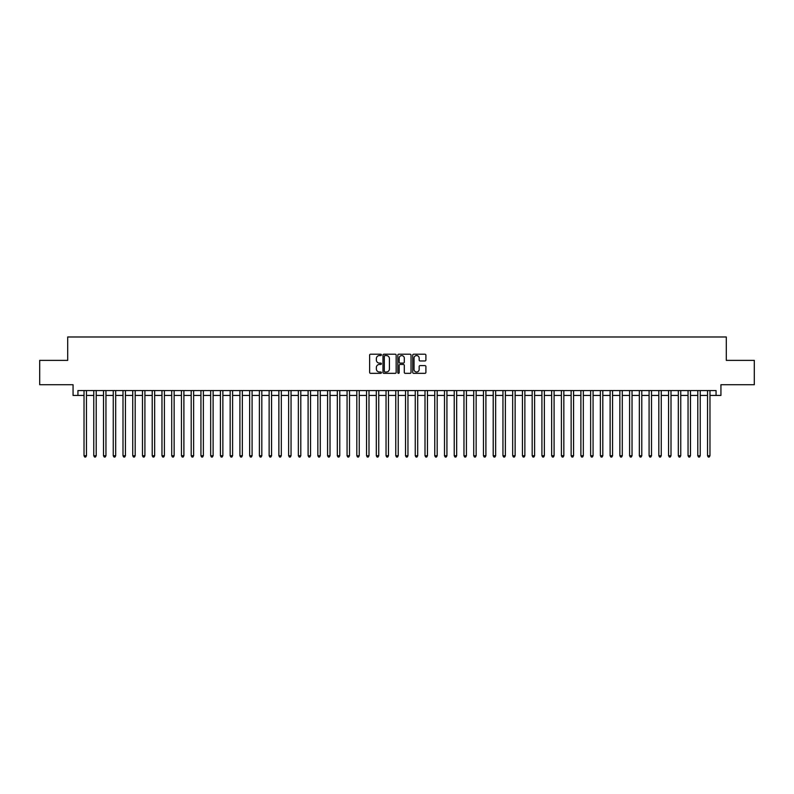 <?xml version="1.0" encoding="UTF-8"?>
<svg xmlns="http://www.w3.org/2000/svg" width="794" height="794" viewBox="0 0 794 794"><rect width="100%" height="100%" fill="white"/><g stroke="black" fill="none" stroke-linecap="round" stroke-linejoin="round"><path stroke-width="1.19" d="M381.408 354.888A0.665 0.665 0 0 0 380.743 354.213L370.58 354.213A0.953 0.953 0 0 0 369.627 355.176L369.627 372.386A0.953 0.953 0 0 0 370.58 373.339L380.743 373.339A0.665 0.665 0 0 0 381.408 372.674A0.665 0.665 0 0 0 380.743 371.999L379.433 371.999A3.057 3.057 0 0 1 376.366 368.942L376.366 367.513A3.057 3.057 0 0 1 379.433 364.446L380.743 364.446A0.665 0.665 0 0 0 381.408 363.781A0.665 0.665 0 0 0 380.743 363.106L379.433 363.106A3.057 3.057 0 0 1 376.366 360.049L376.366 358.61A3.057 3.057 0 0 1 379.433 355.553L380.743 355.553A0.665 0.665 0 0 0 381.408 354.888M424.949 360.962A0.953 0.953 0 0 0 425.902 360L425.902 355.176A0.953 0.953 0 0 0 424.949 354.213L413.664 354.213A0.953 0.953 0 0 0 412.711 355.176L412.711 372.386A0.953 0.953 0 0 0 413.664 373.339L424.949 373.339A0.953 0.953 0 0 0 425.902 372.386L425.902 366.55A0.953 0.953 0 0 0 424.949 365.597L420.115 365.597A0.953 0.953 0 0 0 419.163 366.55L419.163 369.448A2.561 2.561 0 0 1 416.602 371.999A2.561 2.561 0 0 1 414.041 369.448L414.041 358.114A2.561 2.561 0 0 1 416.602 355.553A2.561 2.561 0 0 1 419.163 358.114L419.163 360A0.953 0.953 0 0 0 420.115 360.962L424.949 360.962M77.941 395.442L77.941 390.569L716.059 390.569L716.059 395.442L720.932 395.442L720.932 384.723L754.3 384.723L754.3 360.367L726.292 360.367L726.292 336.984L67.708 336.984L67.708 360.367L39.7 360.367L39.7 384.723L73.068 384.723L73.068 395.442L84.025 395.442M396.166 355.176A0.953 0.953 0 0 0 395.204 354.213L383.919 354.213A0.953 0.953 0 0 0 382.966 355.176L382.966 372.386A0.953 0.953 0 0 0 383.919 373.339L395.204 373.339A0.953 0.953 0 0 0 396.166 372.386L396.166 355.176M398.796 354.213L410.081 354.213A0.953 0.953 0 0 1 411.034 355.176L411.034 372.386A0.953 0.953 0 0 1 410.081 373.339L405.248 373.339A0.953 0.953 0 0 1 404.295 372.386L404.295 365.409A0.953 0.953 0 0 0 403.332 364.446L400.136 364.446A0.953 0.953 0 0 0 399.174 365.409L399.174 372.674A0.665 0.665 0 0 1 398.509 373.339A0.665 0.665 0 0 1 397.834 372.674L397.834 355.176A0.953 0.953 0 0 1 398.796 354.213M86.467 395.442L93.771 395.442M96.203 395.442L103.508 395.442M105.949 395.442L113.254 395.442M115.686 395.442L123.001 395.442M125.432 395.442L132.737 395.442M135.178 395.442L142.483 395.442M144.915 395.442L152.22 395.442M154.661 395.442L161.966 395.442M164.398 395.442L171.712 395.442M174.144 395.442L181.449 395.442M183.89 395.442L191.195 395.442M193.627 395.442L200.932 395.442M203.373 395.442L210.678 395.442M213.11 395.442L220.424 395.442M222.856 395.442L230.161 395.442M232.602 395.442L239.907 395.442M242.339 395.442L249.644 395.442M252.085 395.442L259.39 395.442M261.822 395.442L269.136 395.442M271.568 395.442L278.873 395.442M281.314 395.442L288.619 395.442M291.051 395.442L298.355 395.442M300.797 395.442L308.102 395.442M310.533 395.442L317.848 395.442M320.28 395.442L327.585 395.442M330.026 395.442L337.331 395.442M339.763 395.442L347.067 395.442M349.509 395.442L356.814 395.442M359.245 395.442L366.56 395.442M368.992 395.442L376.296 395.442M378.738 395.442L386.043 395.442M388.474 395.442L395.779 395.442M398.221 395.442L405.526 395.442M407.957 395.442L415.262 395.442M417.704 395.442L425.008 395.442M427.44 395.442L434.755 395.442M437.186 395.442L444.491 395.442M446.933 395.442L454.237 395.442M456.669 395.442L463.974 395.442M466.415 395.442L473.72 395.442M476.152 395.442L483.467 395.442M485.898 395.442L493.203 395.442M495.645 395.442L502.949 395.442M505.381 395.442L512.686 395.442M515.127 395.442L522.432 395.442M524.864 395.442L532.179 395.442M534.61 395.442L541.915 395.442M544.356 395.442L551.661 395.442M554.093 395.442L561.398 395.442M563.839 395.442L571.144 395.442M573.576 395.442L580.89 395.442M583.322 395.442L590.627 395.442M593.068 395.442L600.373 395.442M602.805 395.442L610.11 395.442M612.551 395.442L619.856 395.442M622.288 395.442L629.602 395.442M632.034 395.442L639.339 395.442M641.78 395.442L649.085 395.442M651.517 395.442L658.822 395.442M661.263 395.442L668.568 395.442M670.999 395.442L678.314 395.442M680.746 395.442L688.051 395.442M690.492 395.442L697.797 395.442M700.229 395.442L707.533 395.442M709.975 395.442L716.059 395.442M384.971 355.553A0.665 0.665 0 0 0 384.306 356.228L384.306 371.334A0.665 0.665 0 0 0 384.971 371.999L386.36 371.999A3.057 3.057 0 0 0 389.417 368.942L389.417 358.61A3.057 3.057 0 0 0 386.36 355.553L384.971 355.553M404.295 358.163A2.561 2.561 0 0 0 401.734 355.603A2.561 2.561 0 0 0 399.174 358.163L399.174 362.153A0.953 0.953 0 0 0 400.136 363.106L403.332 363.106A0.953 0.953 0 0 0 404.295 362.153L404.295 358.163M86.467 390.569L86.467 455.746L84.025 455.746L84.025 390.569M86.467 455.746L85.732 457.016L84.76 457.016L84.025 455.746M96.203 390.569L96.203 455.746L93.771 455.746L93.771 390.569M96.203 455.746L95.479 457.016L94.496 457.016L93.771 455.746M105.949 390.569L105.949 455.746L103.508 455.746L103.508 390.569M105.949 455.746L105.215 457.016L104.242 457.016L103.508 455.746M115.686 390.569L115.686 455.746L113.254 455.746L113.254 390.569M115.686 455.746L114.961 457.016L113.989 457.016L113.254 455.746M125.432 390.569L125.432 455.746L123.001 455.746L123.001 390.569M125.432 455.746L124.698 457.016L123.725 457.016L123.001 455.746M135.178 390.569L135.178 455.746L132.737 455.746L132.737 390.569M135.178 455.746L134.444 457.016L133.471 457.016L132.737 455.746M144.915 390.569L144.915 455.746L142.483 455.746L142.483 390.569M144.915 455.746L144.19 457.016L143.208 457.016L142.483 455.746M154.661 390.569L154.661 455.746L152.22 455.746L152.22 390.569M154.661 455.746L153.927 457.016L152.954 457.016L152.22 455.746M164.398 390.569L164.398 455.746L161.966 455.746L161.966 390.569M164.398 455.746L163.673 457.016L162.701 457.016L161.966 455.746M174.144 390.569L174.144 455.746L171.712 455.746L171.712 390.569M174.144 455.746L173.41 457.016L172.437 457.016L171.712 455.746M183.89 390.569L183.89 455.746L181.449 455.746L181.449 390.569M183.89 455.746L183.156 457.016L182.183 457.016L181.449 455.746M193.627 390.569L193.627 455.746L191.195 455.746L191.195 390.569M193.627 455.746L192.902 457.016L191.92 457.016L191.195 455.746M203.373 390.569L203.373 455.746L200.932 455.746L200.932 390.569M203.373 455.746L202.639 457.016L201.666 457.016L200.932 455.746M213.11 390.569L213.11 455.746L210.678 455.746L210.678 390.569M213.11 455.746L212.385 457.016L211.412 457.016L210.678 455.746M222.856 390.569L222.856 455.746L220.424 455.746L220.424 390.569M222.856 455.746L222.122 457.016L221.149 457.016L220.424 455.746M232.602 390.569L232.602 455.746L230.161 455.746L230.161 390.569M232.602 455.746L231.868 457.016L230.895 457.016L230.161 455.746M242.339 390.569L242.339 455.746L239.907 455.746L239.907 390.569M242.339 455.746L241.614 457.016L240.632 457.016L239.907 455.746M252.085 390.569L252.085 455.746L249.644 455.746L249.644 390.569M252.085 455.746L251.351 457.016L250.378 457.016L249.644 455.746M261.822 390.569L261.822 455.746L259.39 455.746L259.39 390.569M261.822 455.746L261.097 457.016L260.124 457.016L259.39 455.746M271.568 390.569L271.568 455.746L269.136 455.746L269.136 390.569M271.568 455.746L270.833 457.016L269.861 457.016L269.136 455.746M281.314 390.569L281.314 455.746L278.873 455.746L278.873 390.569M281.314 455.746L280.58 457.016L279.607 457.016L278.873 455.746M291.051 390.569L291.051 455.746L288.619 455.746L288.619 390.569M291.051 455.746L290.326 457.016L289.344 457.016L288.619 455.746M300.797 390.569L300.797 455.746L298.355 455.746L298.355 390.569M300.797 455.746L300.063 457.016L299.09 457.016L298.355 455.746M310.533 390.569L310.533 455.746L308.102 455.746L308.102 390.569M310.533 455.746L309.809 457.016L308.836 457.016L308.102 455.746M320.28 390.569L320.28 455.746L317.848 455.746L317.848 390.569M320.28 455.746L319.545 457.016L318.573 457.016L317.848 455.746M330.026 390.569L330.026 455.746L327.585 455.746L327.585 390.569M330.026 455.746L329.292 457.016L328.319 457.016L327.585 455.746M339.763 390.569L339.763 455.746L337.331 455.746L337.331 390.569M339.763 455.746L339.038 457.016L338.055 457.016L337.331 455.746M349.509 390.569L349.509 455.746L347.067 455.746L347.067 390.569M349.509 455.746L348.774 457.016L347.802 457.016L347.067 455.746M359.245 390.569L359.245 455.746L356.814 455.746L356.814 390.569M359.245 455.746L358.521 457.016L357.548 457.016L356.814 455.746M368.992 390.569L368.992 455.746L366.56 455.746L366.56 390.569M368.992 455.746L368.257 457.016L367.285 457.016L366.56 455.746M378.738 390.569L378.738 455.746L376.296 455.746L376.296 390.569M378.738 455.746L378.004 457.016L377.031 457.016L376.296 455.746M388.474 390.569L388.474 455.746L386.043 455.746L386.043 390.569M388.474 455.746L387.74 457.016L386.767 457.016L386.043 455.746M398.221 390.569L398.221 455.746L395.779 455.746L395.779 390.569M398.221 455.746L397.486 457.016L396.514 457.016L395.779 455.746M407.957 390.569L407.957 455.746L405.526 455.746L405.526 390.569M407.957 455.746L407.233 457.016L406.26 457.016L405.526 455.746M417.704 390.569L417.704 455.746L415.262 455.746L415.262 390.569M417.704 455.746L416.969 457.016L415.996 457.016L415.262 455.746M427.44 390.569L427.44 455.746L425.008 455.746L425.008 390.569M427.44 455.746L426.715 457.016L425.743 457.016L425.008 455.746M437.186 390.569L437.186 455.746L434.755 455.746L434.755 390.569M437.186 455.746L436.452 457.016L435.479 457.016L434.755 455.746M446.933 390.569L446.933 455.746L444.491 455.746L444.491 390.569M446.933 455.746L446.198 457.016L445.226 457.016L444.491 455.746M456.669 390.569L456.669 455.746L454.237 455.746L454.237 390.569M456.669 455.746L455.945 457.016L454.962 457.016L454.237 455.746M466.415 390.569L466.415 455.746L463.974 455.746L463.974 390.569M466.415 455.746L465.681 457.016L464.708 457.016L463.974 455.746M476.152 390.569L476.152 455.746L473.72 455.746L473.72 390.569M476.152 455.746L475.427 457.016L474.455 457.016L473.72 455.746M485.898 390.569L485.898 455.746L483.467 455.746L483.467 390.569M485.898 455.746L485.164 457.016L484.191 457.016L483.467 455.746M495.645 390.569L495.645 455.746L493.203 455.746L493.203 390.569M495.645 455.746L494.91 457.016L493.937 457.016L493.203 455.746M505.381 390.569L505.381 455.746L502.949 455.746L502.949 390.569M505.381 455.746L504.656 457.016L503.674 457.016L502.949 455.746M515.127 390.569L515.127 455.746L512.686 455.746L512.686 390.569M515.127 455.746L514.393 457.016L513.42 457.016L512.686 455.746M524.864 390.569L524.864 455.746L522.432 455.746L522.432 390.569M524.864 455.746L524.139 457.016L523.167 457.016L522.432 455.746M534.61 390.569L534.61 455.746L532.179 455.746L532.179 390.569M534.61 455.746L533.876 457.016L532.903 457.016L532.179 455.746M544.356 390.569L544.356 455.746L541.915 455.746L541.915 390.569M544.356 455.746L543.622 457.016L542.649 457.016L541.915 455.746M554.093 390.569L554.093 455.746L551.661 455.746L551.661 390.569M554.093 455.746L553.368 457.016L552.386 457.016L551.661 455.746M563.839 390.569L563.839 455.746L561.398 455.746L561.398 390.569M563.839 455.746L563.105 457.016L562.132 457.016L561.398 455.746M573.576 390.569L573.576 455.746L571.144 455.746L571.144 390.569M573.576 455.746L572.851 457.016L571.879 457.016L571.144 455.746M583.322 390.569L583.322 455.746L580.89 455.746L580.89 390.569M583.322 455.746L582.588 457.016L581.615 457.016L580.89 455.746M593.068 390.569L593.068 455.746L590.627 455.746L590.627 390.569M593.068 455.746L592.334 457.016L591.361 457.016L590.627 455.746M602.805 390.569L602.805 455.746L600.373 455.746L600.373 390.569M602.805 455.746L602.08 457.016L601.098 457.016L600.373 455.746M612.551 390.569L612.551 455.746L610.11 455.746L610.11 390.569M612.551 455.746L611.817 457.016L610.844 457.016L610.11 455.746M622.288 390.569L622.288 455.746L619.856 455.746L619.856 390.569M622.288 455.746L621.563 457.016L620.59 457.016L619.856 455.746M632.034 390.569L632.034 455.746L629.602 455.746L629.602 390.569M632.034 455.746L631.299 457.016L630.327 457.016L629.602 455.746M641.78 390.569L641.78 455.746L639.339 455.746L639.339 390.569M641.78 455.746L641.046 457.016L640.073 457.016L639.339 455.746M651.517 390.569L651.517 455.746L649.085 455.746L649.085 390.569M651.517 455.746L650.792 457.016L649.81 457.016L649.085 455.746M661.263 390.569L661.263 455.746L658.822 455.746L658.822 390.569M661.263 455.746L660.529 457.016L659.556 457.016L658.822 455.746M670.999 390.569L670.999 455.746L668.568 455.746L668.568 390.569M670.999 455.746L670.275 457.016L669.302 457.016L668.568 455.746M680.746 390.569L680.746 455.746L678.314 455.746L678.314 390.569M680.746 455.746L680.011 457.016L679.039 457.016L678.314 455.746M690.492 390.569L690.492 455.746L688.051 455.746L688.051 390.569M690.492 455.746L689.758 457.016L688.785 457.016L688.051 455.746M700.229 390.569L700.229 455.746L697.797 455.746L697.797 390.569M700.229 455.746L699.504 457.016L698.521 457.016L697.797 455.746M709.975 390.569L709.975 455.746L707.533 455.746L707.533 390.569M709.975 455.746L709.241 457.016L708.268 457.016L707.533 455.746"/></g></svg>

